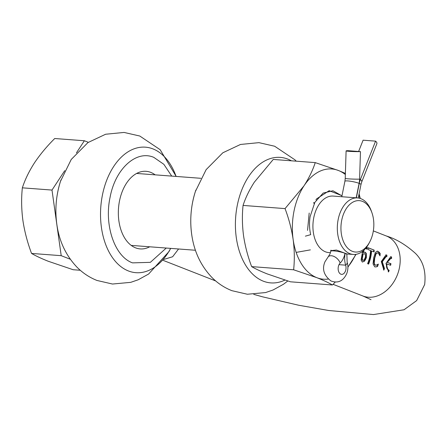<?xml version="1.0" encoding="UTF-8"?>
<svg xmlns="http://www.w3.org/2000/svg" width="447" height="447" viewBox="0 0 447 447"><rect width="100%" height="100%" fill="white"/><g stroke="black" fill="none" stroke-linecap="round" stroke-linejoin="round"><path stroke-width="0.67" d="M345.173 253.304L345.162 253.36A16.237 10.32 94.3 0 0 345.66 265.166A6.185 3.934 -85.7 0 1 345.402 271.161A6.185 3.934 94.3 0 1 344.006 273.363A6.185 3.934 -85.7 0 1 341.62 274.357A6.185 3.934 -85.7 0 1 338.77 265.216A6.185 3.934 -85.7 0 1 340.173 263.015A16.237 10.32 94.3 0 0 343.849 257.243A16.237 10.32 -85.7 0 0 345.006 253.304A8.119 1.201 -168.6 0 0 333.825 250.896A8.119 1.201 -168.6 0 0 330.802 251.225L331.02 250.124M360.466 151.622L347.967 150.678A8.119 0.43 1.8 0 0 346.101 150.89A8.119 0.43 1.8 0 0 349.04 151.321A8.119 0.43 1.8 0 0 360.466 151.622L359.595 179.141A16.237 10.32 -85.7 0 1 359.109 183.348L356.192 197.82M358.623 151.483L363.093 140.196L375.586 141.14A8.119 2.749 21.6 0 1 376.888 143.655L361.724 181.979A8.119 2.749 21.6 0 0 360.422 179.465A16.237 10.32 94.3 0 0 359.265 183.41L356.36 197.831M375.586 141.14L360.422 179.465L359.584 179.403M176.107 176.431A62.932 40.006 -85.7 0 0 152.997 148.918A62.932 40.006 -85.7 0 0 102.447 194.948A62.932 40.006 -85.7 0 0 128.39 270.943A62.932 40.006 -85.7 0 0 170.659 248.381L169.022 251.516L148.605 274.045L138.179 279.783L130.725 282.348L112.499 284.035L96.977 280.459C89.316 277.403 82.606 272.927 76.839 267.032C66.24 255.79 59.663 242.168 57.11 226.176A62.932 40.006 -85.7 0 1 60.513 181.286A62.932 40.006 -85.7 0 1 60.993 179.839M155.137 174.844A38.911 24.736 94.3 0 0 150.779 172.391A38.911 24.736 94.3 0 0 146.113 171.318A38.911 24.736 94.3 0 0 118.902 204.525A38.911 24.736 94.3 0 0 135.564 247.845A38.911 24.736 94.3 0 0 140.235 248.918A38.911 24.736 94.3 0 0 149.689 246.794M376.229 266.887L377.553 266.44A32.212 24.406 -68.6 0 0 378.358 264.082L376.257 265.2L375.379 265.093L374.614 264.373L374.245 262.976L374.731 258.198L376.05 253.907L376.882 253.041L377.81 252.996L378.581 253.505L380 255.896A32.212 24.406 -68.6 0 0 380.157 253.466L379.179 252.186L377.257 251.136L375.363 252.415L373.692 257.79L373.044 263.909L374.72 266.798L376.229 266.887L377.145 266.412A31.698 24.015 -68.6 0 0 377.827 264.451M365.054 254.058L365.579 255.863L365.311 257.455L364.149 259.875L362.869 260.344L362.221 259.137L363.059 254.052L364.562 253.751L365.054 254.058M364.003 253.672L364.562 253.751M363.115 260.4L362.461 260.316L363.115 260.4M364.165 253.723L363.059 254.052M362.662 254.025L361.819 259.104L362.461 260.316M375.854 265.172L374.977 265.065L374.212 264.339L373.893 260.886L375.648 253.874L376.475 253.008L377.408 252.968M379.659 255.198A31.698 24.015 -68.6 0 0 379.749 253.438L377.452 251.248L377.86 251.281M375.083 266.943L375.821 266.859M362.456 262.026L364.054 261.199L365.964 257.746L366.222 254.449L365.417 252.622L364.657 252.08M362.584 251.309L361.103 259.97L362.238 261.964L364.456 261.232L366.361 257.774L366.389 253.633L365.065 252.169L362.942 252.577L363.45 250.588M366.674 248.811A31.698 24.015 -68.6 0 0 366.708 247.236L367.116 247.269L366.266 246.722M368.239 263.953A31.698 24.015 -68.6 0 0 371.161 250.868L374.083 251.89A32.212 24.406 -68.6 0 0 374.139 250.091L368.099 247.856M373.686 251.734A31.698 24.015 -68.6 0 0 373.726 250.063M383.515 269.932A31.698 24.015 -68.6 0 0 384.068 268.491L381.911 261.752L385.733 256.528L386.851 256.729A32.212 24.406 -68.6 0 0 386.895 255.108L385.789 254.885M386.448 256.606A31.698 24.015 -68.6 0 0 386.487 255.075M391.147 258.444A31.698 24.015 -68.6 0 0 391.186 256.919L390.488 256.729M388.214 271.77A31.698 24.015 -68.6 0 0 388.767 270.329C386.918 269.301 386.186 267.133 386.577 263.831L390.639 265.294A32.212 24.406 -68.6 0 0 390.957 263.696L386.901 262.233L390.432 258.372L391.55 258.567A32.212 24.406 -68.6 0 0 391.594 256.947L391.186 256.919M386.901 262.233L390.561 263.669A31.698 24.015 111.4 0 1 390.265 265.149M390.561 263.669L390.957 263.696M387.298 262.26L390.834 258.4M377.061 252.885L377.81 252.996M380.157 253.466L379.749 253.438M374.139 250.091L368.099 247.727A32.212 24.406 111.4 0 1 368.049 249.521L370.569 250.51A32.212 24.406 111.4 0 1 367.602 263.702L368.602 264.093A32.212 24.406 -68.6 0 0 371.563 250.901M363.338 252.611L364.048 250.035M365.305 248.308L367.06 249.225A32.212 24.406 -68.6 0 0 367.116 247.269M171.715 176.101L163.853 164.312L153.807 157.366C136.285 149.717 115.332 168.798 110.107 197.166C103.967 225.176 114.723 256.679 132.535 262.87L150.348 262.344L166.267 248.046M364.456 261.232L364.054 261.199M362.238 261.964L362.657 262.054M377.553 266.44L377.145 266.412M376.257 265.2L374.977 265.065M386.895 255.108L385.996 254.896L381.28 261.551L383.872 270.094A32.212 24.406 -68.6 0 0 384.47 268.518L384.068 268.491M384.47 268.518L382.308 261.786L386.135 256.561M391.594 256.947L390.689 256.734L385.979 263.389L388.572 271.938A32.212 24.406 -68.6 0 0 389.169 270.357L388.767 270.329M389.169 270.357C387.32 269.329 386.588 267.166 386.973 263.864M163.77 259.428L172.615 256.762L178.571 248.979M341.966 195.836L332.937 190.763L323.131 193.076L314.844 202.385L310.106 216.644C309.168 222.824 309.358 228.83 310.682 234.658L305.385 236.161M371.943 212.783A25.77 16.383 94.3 0 0 355.963 200.927A25.77 16.383 94.3 0 0 341.726 220.203A25.77 16.383 94.3 0 0 349.263 249.549A25.77 16.383 94.3 0 0 369.736 241.933A25.77 16.383 94.3 0 0 373.049 232.474A25.77 16.383 94.3 0 0 371.943 212.783L371.418 211.275A28.345 18.02 94.3 0 0 357.544 197.92L333.149 196.077A28.345 18.02 94.3 0 0 313.783 217.594A28.345 18.02 94.3 0 0 328.869 252.605L330.422 252.723M357.544 197.92A28.345 18.02 94.3 0 0 338.178 219.438A28.345 18.02 94.3 0 0 353.264 254.455A28.345 18.02 94.3 0 0 368.993 243.341L369.736 241.933M344.995 253.348L345.162 253.36A8.119 1.201 11.4 0 1 346.872 254.494L347.068 253.985L336.407 250.046L330.646 250.672L330.786 251.292M307.542 230.401L309.184 213.051M314.235 203.53L313.816 202.48M296.149 252.399L310.38 249.873M88.338 142.308L84.377 140.755L76.42 152.868M64.742 170.653L51.997 190.07L61.205 255.678L70.324 259.249M61.205 255.678L31.558 253.432C35.732 255.891 41.303 258.506 48.282 261.272L73.152 269.725L80.27 270.267M51.997 190.07L22.35 187.829C25.021 179.593 29.061 171.268 34.464 162.859C40.09 154.466 46.846 146.353 54.73 138.514L84.377 140.755M22.35 187.829C21.244 198.323 21.422 209.157 22.881 220.321C24.557 231.507 27.451 242.542 31.558 253.432M314.129 203.743L313.716 202.642M315.973 199.518L316.264 200.055M359.109 193.797L360.248 198.457M356.041 254.326L347.906 267.183M335.317 282.007L332.428 284.985L290.438 281.806L267.245 273.922C260.741 271.34 255.539 268.904 251.65 266.613L293.634 269.787C294.668 260.003 294.506 249.901 293.143 239.486C291.578 229.054 288.879 218.762 285.046 208.604L243.062 205.424C242.028 215.214 242.196 225.316 243.554 235.731C245.118 246.157 247.817 256.455 251.65 266.613M332.428 284.985C328.534 282.688 323.337 280.252 316.834 277.676L293.634 269.787M285.046 208.604L303.949 185.896C308.989 178.051 312.755 170.29 315.247 162.613L273.262 159.434L254.36 182.141C249.32 189.981 245.554 197.742 243.062 205.424M315.247 162.613L338.44 170.497L345.391 173.414M328.165 279.062A55.277 35.14 -85.7 0 1 316.834 277.676A55.277 35.14 -85.7 0 1 293.143 239.486A55.277 35.14 -85.7 0 1 303.949 185.896A55.277 35.14 -85.7 0 1 320.197 171.095A55.277 35.14 -85.7 0 1 338.44 170.497A55.277 35.14 -85.7 0 1 345.358 174.531M358.863 195.015A55.277 35.14 -85.7 0 1 359.936 198.362M355.695 254.382A55.277 35.14 -85.7 0 1 351.325 262.277A55.277 35.14 -85.7 0 1 347.9 266.915M341.994 195.691L329.148 190.685L316.415 198.999M359.595 179.141A8.119 0.43 -178.2 0 1 348.174 178.839A8.119 0.43 -178.2 0 1 345.235 178.414L346.101 150.89M359.109 183.348A8.119 1.201 -168.6 0 0 347.928 180.94A8.119 1.201 -168.6 0 0 344.905 181.27L341.782 196.764M340.173 263.015A8.119 5.079 -134.3 0 0 331.406 255.751A8.119 5.079 -134.3 0 0 328.249 256.734L330.054 253.784L330.802 251.225M359.097 183.399L359.265 183.41A8.119 1.201 11.4 0 1 360.975 184.538L361.724 181.979M339.016 264.663L345.66 265.166A8.119 3.33 162.6 0 0 346.889 263.769A8.119 3.33 -17.4 0 0 347.157 262.266L346.872 254.494M371.004 299.686L362.88 295.987A32.212 24.406 -68.6 0 0 368.328 297.221A32.212 24.406 -68.6 0 0 399.417 267.87A32.212 24.406 -68.6 0 0 386.376 235.999L373.334 230.892M57.317 227.361A62.932 40.006 -85.7 0 1 57.11 226.176C54.718 210.945 55.853 195.982 60.513 181.286L71.252 159.439L87.953 142.576L105.615 134.245L124.07 132.435L139.782 136.022L160.143 149.684L176.185 176.436M284.901 280.073A62.932 40.006 -85.7 0 1 263.266 281.157A62.932 40.006 -85.7 0 1 237.323 205.162A62.932 40.006 -85.7 0 1 287.874 159.132A62.932 40.006 -85.7 0 1 291.41 160.808M192.193 237.575A62.932 40.006 -85.7 0 1 191.987 236.39A62.932 40.006 -85.7 0 1 195.389 191.495A62.932 40.006 -85.7 0 1 195.87 190.048M362.947 254.472L362.551 254.444M362.824 254.991L362.428 254.963M362.305 257.545L361.902 257.517M362.221 259.137L361.819 259.104M362.439 259.964L362.036 259.936M374.335 258.165L374.731 258.193M376.05 253.907L375.648 253.874M376.882 253.041L376.475 253.008M379.179 252.186L378.771 252.158M365.814 252.65L365.417 252.622M365.992 253.605L366.389 253.633M365.54 259.819L365.138 259.785M366.361 257.774L365.964 257.746M376.922 266.697L376.514 266.663M374.245 262.976L373.848 262.948M374.29 260.914L373.893 260.886M347.157 262.266C348.286 266.105 348.135 269.91 346.704 273.676C343.173 281.129 337.926 283.56 330.964 280.967C323.863 275.453 321.868 269.049 324.975 261.758L328.249 256.734M358.259 197.999L360.975 184.538M344.905 181.27L345.235 178.414M163.066 260.338L215.705 280.956M362.88 295.987L333.082 284.314M296.232 161.171L295.02 159.892L274.659 146.236L258.947 142.649L240.492 144.459L222.829 152.785L206.128 169.653L195.389 191.495C190.729 206.196 189.595 221.159 191.987 236.39C194.54 252.382 201.116 265.999 211.716 277.246C217.482 283.141 224.193 287.611 231.853 290.667L247.375 294.243L265.602 292.562L273.056 289.997L283.482 284.253L287.807 280.99M375.888 265.216L375.486 265.183M253.762 294.366L262.635 296.842L298.747 305.256L328.718 310.497L373.457 314.565L404.054 309.765L416.654 300.585L424.65 284.571C426.17 271.307 423.097 260.908 415.436 253.376C405.781 244.732 396.092 238.938 386.376 235.999M195.451 250.259L131.206 245.392M200.899 178.308L136.653 173.447M353.264 254.455L347.068 253.985"/></g></svg>
